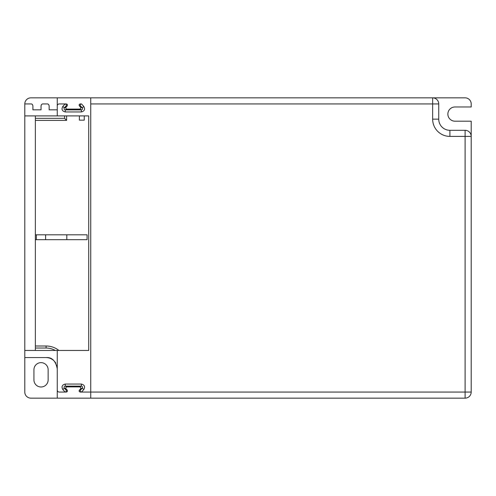 <?xml version="1.0" encoding="UTF-8"?>
<svg xmlns="http://www.w3.org/2000/svg" width="496" height="496" viewBox="0 0 496 496"><rect width="100%" height="100%" fill="white"/><g stroke="black" fill="none" stroke-linecap="round" stroke-linejoin="round"><path stroke-width="0.74" d="M35.352 239.68L36.363 239.68L36.363 234.813L35.352 234.813M35.352 348.037L46.103 348.037A18.668 18.668 0 0 1 55.323 350.467M35.352 118.339L64.573 118.339L64.573 115.909M35.352 120.373L66.6 120.373L64.573 118.339M66.6 120.373L66.6 115.909M79.385 115.909L79.385 120.168L84.252 120.168L84.252 115.909M46.103 346.003L35.352 346.003L46.103 346.003A20.696 20.696 0 0 1 58.943 350.467A20.696 20.696 0 0 0 46.103 346.003L46.103 348.037M66.805 239.68L87.091 239.68L87.091 234.813L66.805 234.813L66.805 239.68L36.363 239.68L36.363 234.813L66.805 234.813M465.112 398.152A6.088 6.088 0 0 0 471.2 392.063L465.112 392.063L465.112 136.4L471.2 136.4A6.088 6.088 0 0 0 465.112 130.312L449.897 130.312A11.16 11.16 0 0 1 438.737 119.152L438.737 103.937A6.088 6.088 0 0 0 432.648 97.848L432.648 103.937L438.737 103.937A6.088 6.088 0 0 0 432.648 97.848L90.743 97.848L90.743 392.063L80.377 392.063L465.112 392.063L465.112 398.152L90.743 398.152L90.743 392.063M56.786 365.502A11.16 11.16 0 0 1 57.263 368.733L57.263 398.152L30.888 398.152A6.088 6.088 0 0 1 24.8 392.063L24.8 350.467L57.263 350.467L57.263 390.036A2.027 2.027 0 0 0 59.297 392.063L65.1 392.063C66.377 391.691 66.693 391.009 66.049 390.023L64.344 388.17L62.818 389.565L65.1 392.063L66.216 392.063L59.297 392.063M57.263 350.467L88.716 350.467L88.716 115.909L57.263 115.909L57.263 109.821L49.147 109.821L49.147 105.964C48.856 104.52 48.18 103.844 47.12 103.937L43.059 103.937C42.005 103.844 41.329 104.52 41.032 105.964L41.032 109.821L32.916 109.821L32.916 105.964C32.624 104.52 31.949 103.844 30.888 103.937L24.8 103.937L24.8 115.909L57.263 115.909M59.297 103.937L66.216 103.937C67.45 104.203 67.747 104.885 67.115 105.977L66.049 105.977C66.687 104.978 66.371 104.303 65.1 103.937L59.297 103.937A2.027 2.027 0 0 0 57.263 105.964L57.263 109.821M65.1 103.937L66.216 103.937L65.1 103.937L62.818 106.435C61.275 109.294 62.081 111.135 65.243 111.947L81.35 111.947C84.5 111.147 85.312 109.312 83.774 106.435L81.493 103.937C80.216 104.309 79.899 104.991 80.544 105.977L82.249 107.83L83.774 106.435M90.743 103.937L432.648 103.937L432.648 119.152L438.737 119.152M80.377 392.063C79.137 391.797 78.839 391.115 79.478 390.023L80.544 390.023C79.906 391.022 80.222 391.697 81.493 392.063L83.774 389.565C85.318 386.706 84.512 384.865 81.35 384.053L65.243 384.053C62.087 384.853 61.281 386.688 62.818 389.565M80.544 390.023L82.249 388.17L83.774 389.565M79.478 390.023L80.457 388.951C81.096 387.86 80.798 387.184 79.565 386.911L67.028 386.911C65.794 387.184 65.497 387.86 66.129 388.951L67.115 390.023C67.747 391.115 67.45 391.797 66.216 392.063M90.743 398.152L57.263 398.152L57.263 390.036M432.648 97.848L465.112 97.848A6.088 6.088 0 0 1 471.2 103.937L471.2 106.981L454.968 106.981A7.099 7.099 0 0 0 447.863 114.08A7.099 7.099 0 0 0 454.968 121.179L471.2 121.179L471.2 392.063M90.743 97.848L30.888 97.848A6.088 6.088 0 0 0 24.8 103.937M48.137 369.743A7.099 7.099 0 0 0 41.032 362.644A7.099 7.099 0 0 0 33.933 369.743L33.933 379.893A7.099 7.099 0 0 0 41.032 386.992A7.099 7.099 0 0 0 48.137 379.893L48.137 369.743M57.263 368.733C55.639 360.828 51.919 357.108 46.103 357.573A11.16 11.16 0 0 1 49.947 358.255M50.232 358.36A11.16 11.16 0 0 1 53.202 360.121M54.603 361.497A11.16 11.16 0 0 1 55.825 363.246M46.103 357.573L24.8 357.573M35.352 350.467L35.352 115.909M24.8 350.467L24.8 115.909M48.41 104.396A2.027 2.027 0 0 1 48.887 104.966M41.769 104.396A2.027 2.027 0 0 0 41.292 104.966M32.178 104.396A2.027 2.027 0 0 1 32.655 104.966M57.263 97.848L57.263 105.964M67.115 105.977L66.129 107.049C65.497 108.14 65.794 108.816 67.028 109.089L79.565 109.089C80.798 108.816 81.096 108.14 80.457 107.049L79.478 105.977C78.839 104.885 79.137 104.203 80.377 103.937L81.493 103.937M66.049 105.977L64.344 107.83L62.818 106.435M66.129 107.049L64.344 107.83C63.773 108.891 64.071 109.573 65.243 109.87L65.243 111.947M67.028 109.089L65.243 109.87L81.35 109.87L81.35 111.947M79.565 109.089L81.35 109.87C82.516 109.579 82.82 108.897 82.249 107.83L80.457 107.049M80.457 388.951L82.249 388.17C82.82 387.109 82.522 386.427 81.35 386.13L65.243 386.13C64.071 386.421 63.773 387.103 64.344 388.17L66.129 388.951M67.028 386.911L65.243 386.13L65.243 384.053M79.565 386.911L81.35 386.13L81.35 384.053M45.62 234.813L45.62 239.68M465.112 130.312L465.112 136.4L449.897 136.4A17.248 17.248 0 0 1 432.648 119.152M449.897 136.4L449.897 130.312M79.478 105.977L80.544 105.977M67.115 390.023L66.049 390.023"/></g></svg>
